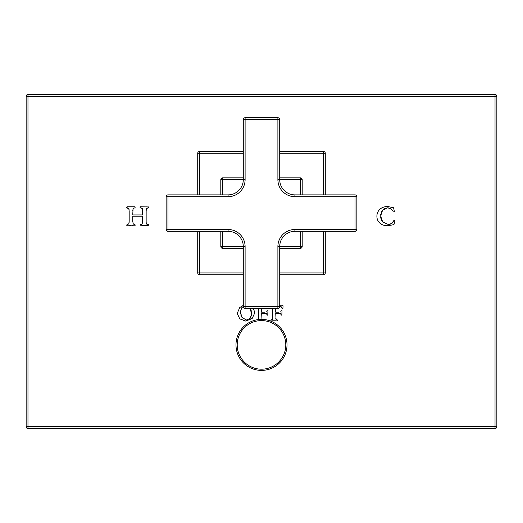 <?xml version="1.0" encoding="UTF-8"?>
<svg xmlns="http://www.w3.org/2000/svg" width="523" height="523" viewBox="0 0 523 523"><rect width="100%" height="100%" fill="white"/><g stroke="black" fill="none" stroke-linecap="round" stroke-linejoin="round"><path stroke-width="0.78" d="M142.583 214.946L132.744 214.946L133.071 208.494L134.823 207.866L135.254 207.147L134.823 206.755L127.135 206.755L126.664 207.448L128.769 208.572L129.174 210.978L129.174 221.301L128.756 224.014L127.096 224.406L126.664 225.243L135.254 225.204L134.914 224.406L133.28 224.027L132.744 221.301L132.744 216.228L142.583 216.228L142.204 223.988L140.426 224.406L140.072 225.204L148.225 225.518L148.656 224.733L146.603 224.086L146.146 222.399L146.146 210.978L146.44 208.52L148.303 207.866L148.656 206.938L140.439 206.755L140.072 207.186L140.072 207.605L142.269 208.507L142.583 214.946M393.224 211.88L394.342 211.606L393.616 207.781L387.818 206.533C384.451 206.539 381.79 207.474 379.835 209.344C377.881 211.214 376.9 213.528 376.9 216.28C376.9 219.026 377.861 221.288 379.796 223.066C381.738 224.851 384.366 225.74 387.687 225.74L393.361 224.772L394.061 224.275L395.009 220.686L394.041 220.307L391.609 223.556L388.197 224.459L382.673 221.929L380.633 216.006L382.594 210.194L387.517 207.814L390.616 208.664L392.766 210.998M243.28 305.399L239.75 307.544L237.207 313.414L239.769 318.853L245.745 321.096L252.151 318.527L254.838 312.721L253.374 308.446M261.663 308.446L261.657 312.211L264.736 312.211M261.984 319.455L261.657 313.284L266.58 313.65L267.024 314.951L267.75 315.232L267.953 310.76L267.018 310.76L266.665 311.95M258.48 319.272L258.663 317.605M258.663 308.714L258.663 317.369M268.057 308.518L268.822 308.72L268.985 308.309M275.732 308.446L275.726 312.211L278.805 312.211M272.731 308.714L272.47 319.461L270.894 319.978L270.894 320.906L277.543 320.906L277.831 320.154L276.052 319.455L275.726 313.284L280.655 313.65L281.093 314.951L281.819 315.232L282.028 310.76L281.086 310.76L280.688 311.996M280.008 306.471L281.139 306.687L282.126 308.518L282.891 308.72L283.054 305.785L282.531 305.171L279.387 305.236M496.85 426.703L495.026 426.703L495.026 96.297L27.974 96.297L27.974 426.703L495.026 426.703L495.026 428.52A1.824 1.824 0 0 0 496.85 426.703L496.85 96.297A1.824 1.824 0 0 0 495.026 94.48L27.974 94.48A1.824 1.824 0 0 0 26.15 96.297L26.15 426.703A1.824 1.824 0 0 0 27.974 428.52L495.026 428.52M26.15 426.703L27.974 426.703L27.974 428.52M495.026 94.48L495.026 96.297L496.85 96.297M26.15 96.297L27.974 96.297L27.974 94.48M142.171 208.363L142.498 209.422M141.615 208.01L142.04 208.226M145.139 206.905L143.72 206.905M142.897 206.879L142.073 206.833M146.773 206.833L146.381 206.86M145.969 206.879L145.257 206.905M146.348 208.775L146.525 208.376M146.656 208.246L147.434 207.932M146.152 210.638L146.165 210.2M132.744 210.978L133.169 208.344M133.313 208.213L133.868 207.964M132.469 206.886L132.103 206.899M130.358 206.905L129.554 206.879M129.488 206.879L128.704 206.833M126.926 207.866L128.9 208.873M128.946 209.004L129.063 209.488M129.174 221.301L129.07 223.125M129.057 225.439L129.828 225.406M129.881 225.4L130.913 225.367M133.071 225.413L132.286 225.374M134.914 224.406L134.574 224.4M133.509 224.164L132.862 223.086M142.217 223.968L141.177 224.374M142.334 225.439L142.727 225.42M143.217 225.393L143.936 225.374M144.263 225.367L144.969 225.361M145.505 225.374L146.172 225.393M146.27 225.4L146.865 225.439M147.898 224.4L147.342 224.341M390.616 208.664L391.217 209.076M391.485 209.318L391.975 209.847M388.295 207.866L389.047 208.017M389.066 208.023L389.825 208.278M384.34 208.657L387.517 207.814M380.737 214.489L380.809 214.051M381.208 212.6L382.019 210.972M381.914 220.83L381.685 220.425M381.352 219.719L380.921 218.411M380.875 218.241L380.692 217.13M391.073 223.864L390.478 224.106M389.812 224.295L389.053 224.419M393.479 221.353L393.035 222.098M392.538 222.739L392.145 223.138M394.708 221.83L394.898 221.131M393.937 208.886L393.832 208.167M241.136 308.55L242.018 307.452M242.371 307.145L243.28 306.576L241.842 307.629L240.338 311.845L242.005 317.468M250.099 308.446L250.922 309.91M250.975 310.034L251.243 310.78M251.491 311.734L251.648 312.793M250.033 308.354L251.7 314.166M251.635 315.081L250.001 318.54M241.345 316.258L240.894 315.16M240.587 314.068L240.403 312.97M251.707 313.97L250.138 318.402L246.379 320.024L241.953 317.383M266.9 311.44L266.71 311.898M267.822 312.813L267.854 313.48M266.946 314.388L267.024 314.951M281.89 312.813L281.923 313.48M281.014 314.388L281.093 314.951M276.157 319.586L275.771 318.389M277.425 319.978L277.033 319.958M273.614 320.789L274.745 320.789M274.921 320.795L275.32 320.808M275.51 320.815L276 320.841M272.32 320.841L272.836 320.815M273.013 320.808L273.49 320.789M280.72 306.583L282.126 308.518M280.354 306.517L280.688 306.576M261.5 319.383A25.509 25.509 0 0 0 235.991 344.892A25.509 25.509 0 0 0 261.5 370.402A25.509 25.509 0 0 0 287.009 344.892A25.509 25.509 0 0 0 261.5 319.383M243.28 151.448L199.551 151.448A1.824 1.824 0 0 0 197.727 153.272L197.727 194.876M197.727 231.316L197.727 272.921A1.824 1.824 0 0 0 199.551 274.738L243.28 274.738M325.273 194.876L325.273 153.272A1.824 1.824 0 0 0 323.449 151.448L279.72 151.448M279.72 274.738L323.449 274.738A1.824 1.824 0 0 0 325.273 272.921L325.273 231.316M199.551 231.316L199.551 272.921L197.727 272.921M243.28 272.921L199.551 272.921L199.551 274.738M243.28 153.272L197.727 153.272M199.551 194.876L199.551 151.448M323.449 194.876L323.449 151.448M279.72 153.272L325.273 153.272M279.72 272.921L325.273 272.921M323.449 231.316L323.449 274.738M220.804 179.69A1.824 1.824 0 0 1 222.628 177.866L222.628 179.69L220.804 179.69L220.804 194.876M220.804 231.316L220.804 246.496L222.628 246.496L222.628 248.32L243.28 248.32M300.372 177.866A1.824 1.824 0 0 1 302.196 179.69L300.372 179.69L300.372 177.866L279.72 177.866M243.28 177.866L222.628 177.866M302.196 246.496A1.824 1.824 0 0 1 300.372 248.32L300.372 246.496L302.196 246.496L302.196 231.316M302.196 194.876L302.196 179.69M279.72 248.32L300.372 248.32M222.628 248.32A1.824 1.824 0 0 1 220.804 246.496M167.968 231.316L228.093 231.316A15.187 15.187 0 0 1 243.28 246.496L243.28 306.628A1.824 1.824 0 0 0 245.104 308.446L277.896 308.446A1.824 1.824 0 0 0 279.72 306.628L279.72 246.496A15.187 15.187 0 0 1 294.907 231.316L355.032 231.316A1.824 1.824 0 0 0 356.856 229.492L356.856 196.694A1.824 1.824 0 0 0 355.032 194.876L294.907 194.876A15.187 15.187 0 0 1 279.72 179.69L279.72 119.564A1.824 1.824 0 0 0 277.896 117.74L245.104 117.74A1.824 1.824 0 0 0 243.28 119.564L243.28 179.69A15.187 15.187 0 0 1 228.093 194.876L167.968 194.876A1.824 1.824 0 0 0 166.144 196.694L166.144 229.492A1.824 1.824 0 0 0 167.968 231.316L167.968 229.492L166.144 229.492M356.856 229.492L355.032 229.492L355.032 196.694L294.907 196.694A17.004 17.004 0 0 1 277.896 179.69L277.896 119.564L245.104 119.564L245.104 179.69A17.004 17.004 0 0 1 228.093 196.694L167.968 196.694L167.968 229.492L228.093 229.492A17.004 17.004 0 0 1 245.104 246.496L245.104 306.628L277.896 306.628L277.896 246.496A17.004 17.004 0 0 1 294.907 229.492L355.032 229.492L355.032 231.316M355.032 194.876L355.032 196.694L356.856 196.694M277.896 117.74L277.896 119.564L279.72 119.564M243.28 119.564L245.104 119.564L245.104 117.74M166.144 196.694L167.968 196.694L167.968 194.876M279.72 306.628L277.896 306.628L277.896 308.446M245.104 308.446L245.104 306.628L243.28 306.628M261.5 369.186A24.293 24.293 0 0 0 285.793 344.892A24.293 24.293 0 0 0 261.5 320.592A24.293 24.293 0 0 0 237.207 344.892A24.293 24.293 0 0 0 261.5 369.186M245.104 179.69L222.628 179.69L222.628 194.876M222.628 231.316L222.628 246.496L245.104 246.496M300.372 194.876L300.372 179.69L277.896 179.69M277.896 246.496L300.372 246.496L300.372 231.316M228.093 229.492L228.093 231.316M294.907 229.492L294.907 231.316M294.907 196.694L294.907 194.876M228.093 196.694L228.093 194.876"/></g></svg>
